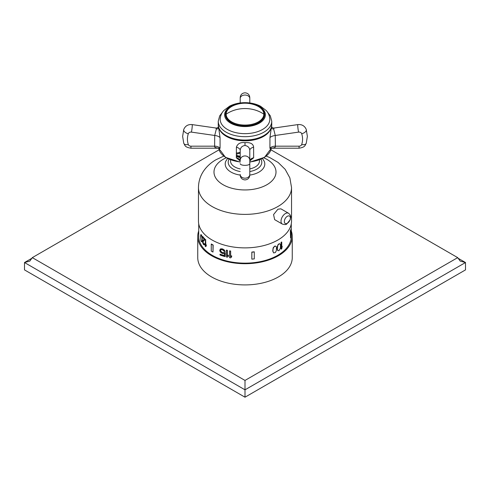 <?xml version="1.0" encoding="UTF-8"?>
<svg xmlns="http://www.w3.org/2000/svg" width="490" height="490" viewBox="0 0 490 490"><rect width="100%" height="100%" fill="white"/><g stroke="black" fill="none" stroke-linecap="round" stroke-linejoin="round"><path stroke-width="0.73" d="M277.72 250.513L279 250.678L280.403 248.191L280.488 244.994L280.231 244.167L279.367 243.671L278.283 244.339L277.352 246.311L277.168 248.846L277.72 250.513M198.726 223.85L198.726 236.431A46.274 26.717 0 0 0 227.293 261.115A46.274 26.717 0 0 0 277.72 255.321A46.274 26.717 0 0 0 291.274 236.431L291.274 223.85M281.248 242.458L281.082 249.079L281.082 242.36A46.274 26.717 0 0 0 281.579 241.999L281.744 242.097A46.513 26.852 0 0 1 281.248 242.458L281.082 242.36M281.744 247.101L282.228 246.305L281.744 247.671L281.744 242.097M290.576 230.998L290.576 237.938L290.343 230.974A46.274 26.717 0 0 0 290.766 229.577L291.005 229.602A46.513 26.852 0 0 1 290.576 230.998L290.343 230.974M275.215 246.017L276.176 246.562L276.47 247.407L276.372 250.604L275.38 252.54L273.641 252.938L272.734 251.027L273.157 247.836L274.608 246.17L275.882 246.286M229.565 250.966L229.565 257.685A46.513 26.852 0 0 0 230.545 257.875L231.635 256.932L231.635 255.786L230.643 256.607L230.643 251.033A46.274 26.717 0 0 1 229.663 250.843L229.565 250.966A46.513 26.852 0 0 0 230.545 251.162L230.643 251.033M226.368 250.243L226.368 256.956A46.513 26.852 0 0 0 227.317 257.189L228.377 256.282L228.377 255.143L227.415 255.921L227.415 250.347A46.274 26.717 0 0 1 226.472 250.114L226.368 250.243A46.513 26.852 0 0 0 227.317 250.47L227.415 250.347M225.124 256.631A46.513 26.852 0 0 1 220.01 255.002L220.01 254.286A46.513 26.852 0 0 0 224.353 255.7L224.353 253.416L222.828 253.526A46.513 26.852 0 0 1 221.927 253.238L220.451 252.16L219.716 250.604L220.451 249.012L221.927 248.951A46.513 26.852 0 0 0 222.828 249.245L224.353 250.268L225.124 251.627A46.513 26.852 0 0 1 224.2 251.37L222.828 249.955A46.513 26.852 0 0 1 221.927 249.667L220.892 249.741L220.451 250.727L222.031 252.399A46.274 26.717 0 0 0 222.932 252.693L224.144 252.485A46.274 26.717 0 0 0 225.222 252.791L225.124 256.631L225.222 252.791M220.549 250.604L220.684 249.967M220.01 249.428L220.549 248.889L222.031 248.828A46.274 26.717 0 0 0 222.932 249.116L224.451 250.145L225.124 251.627M220.01 254.286L220.108 254.163A46.274 26.717 0 0 0 224.353 255.547M205.855 239.88A46.274 26.717 0 0 1 205.433 239.488L205.218 246.262A46.513 26.852 0 0 0 205.635 246.654L206.284 245.986L206.284 244.841L205.635 245.514L205.635 239.941L205.855 245.202M204.894 239.677L202.854 241.852L203.068 242.078L203.179 241.356L204.894 239.677L204.894 238.961A46.274 26.717 0 0 1 202.738 236.517L202.523 236.578A46.513 26.852 0 0 0 204.679 239.022L204.894 238.961M202.523 236.578L202.523 237.289A46.513 26.852 0 0 0 204.165 239.2L202.578 240.933L202.578 242.36L203.368 244.326A46.513 26.852 0 0 0 203.607 244.596L204.502 244.853L204.826 244.038A46.274 26.717 0 0 1 204.502 243.708L204.287 243.769A46.513 26.852 0 0 0 204.612 244.1L204.826 244.038M203.068 242.078L203.644 243.622A46.274 26.717 0 0 0 203.883 243.891L204.152 244.063M200.98 234.447L200.49 236.137L200.98 240.878L201.519 241.742L201.972 241.607L202.321 239.959L201.972 236.033L200.98 234.447L202.321 238.673M251.866 252.197L251.823 259.002L251.823 252.062A46.274 26.717 0 0 0 254.243 251.811L254.286 251.946A46.513 26.852 0 0 1 251.866 252.197L251.823 252.062M211.257 244.118L211.257 251.058A46.513 26.852 0 0 0 212.991 252.056L213.156 245.025A46.274 26.717 0 0 1 211.423 244.02L211.257 244.118A46.513 26.852 0 0 0 212.991 245.116L213.156 245.025M198.462 187.523A46.538 26.864 180 0 0 227.195 212.342A46.538 26.864 180 0 0 277.904 206.517A46.538 26.864 0 0 0 291.538 187.523L291.538 221.008A46.538 26.864 0 0 1 277.904 240.008A46.538 26.864 180 0 1 227.195 245.833A46.538 26.864 180 0 1 198.462 221.008L198.462 187.523C198.573 180.859 200.624 174.887 204.624 169.607C207.736 165.571 211.558 162.257 216.096 159.673L223.758 156.114M288.543 213.248L280.874 208.826L277.904 209.218L273.573 214.571L274.639 219.624L282.301 224.053C284.782 224.769 286.301 224.714 286.858 223.887L290.233 219.685C290.423 217.376 291.985 216.415 288.543 213.248A6.235 3.602 120 0 0 285.419 213.56A6.235 3.602 120 0 0 281.346 219.055A6.235 3.602 120 0 0 282.301 224.053M240.204 153.162A14.467 8.348 0 0 0 236.333 154.35M259.467 159.856L259.467 161.039A14.467 8.348 180 0 1 249.796 168.915M240.204 168.915A14.467 8.348 180 0 1 230.533 161.039L230.533 159.856M271.24 148.207L299.053 148.207L299.053 146.179L275.362 146.179A5.758 3.326 -0 0 0 269.923 148.415L271.227 148.207C274.351 147.992 275.729 147.319 275.362 146.179L275.264 135.473A5.5 2.119 -9.4 0 0 269.947 137.659L271.387 127.198M240.204 160.114L240.21 161.039L236.333 157.798L236.407 147.104C237.675 143.595 240.541 142.106 245 142.645C250.31 142.259 253.183 143.742 253.618 147.092L253.661 157.798L249.796 160.941A5.758 3.32 180 0 1 253.661 157.798M218.705 126.389C217.964 127.627 217.009 128.166 215.833 128.013L216.36 128.956A1.917 1.593 -178.1 0 0 218.614 127.412L220.059 137.672L220.077 148.415L218.687 148.201A3.326 2.174 56.8 0 1 218.718 148.201M269.923 148.415L269.947 137.659M236.333 157.798A5.758 3.326 0 0 1 240.204 160.941L240.204 150.173A5.5 2.389 13.5 0 0 236.407 147.104M240.204 150.173L240.204 150.173C240.566 147.441 242.164 145.879 245 145.493C247.885 145.996 249.484 147.557 249.796 150.185A5.58 2.573 168.5 0 1 253.618 147.092M216.36 128.956L214.706 135.467L214.638 146.179C214.197 147.172 215.545 147.845 218.687 148.201L225.461 157.333L240.204 162.117M218.761 148.207L190.947 148.207L190.947 146.179A2.732 2.236 180 0 1 188.307 144.532A25.425 20.764 180 0 1 188.307 133.733A2.732 2.236 180 0 1 191.418 132.116L214.706 135.467A5.58 2.34 -172 0 1 220.059 137.672M240.204 102.961L240.204 98.227M249.796 98.227L249.796 102.961M299.053 146.179A2.732 2.236 180 0 0 301.693 144.532A25.425 20.764 180 0 0 301.693 133.733A2.732 2.236 180 0 0 298.582 132.116L275.264 135.473L273.641 128.956L274.284 127.994C273.224 128.221 272.22 127.657 271.289 126.291M218.252 124.607C217.964 133.225 230.747 140.514 244.896 140.354C259.118 140.581 272.036 133.274 271.748 124.607A26.748 15.441 0 0 1 245 140.048A26.748 15.441 0 0 1 218.252 124.607L218.252 121.238A26.748 15.441 180 0 0 245 136.679A26.748 15.441 180 0 0 271.748 121.238L270.315 115.842L267.577 112.314M271.748 124.607L271.748 121.238M269.825 119.321A24.825 14.332 0 0 0 269.812 118.88C269.249 113.613 266.738 111.138 266.131 110.458L260.502 106.201C255.97 103.88 250.849 102.698 245.141 102.661C239.389 102.661 234.226 103.813 229.639 106.128L223.881 110.452C223.269 111.138 220.757 113.594 220.188 118.88A24.825 14.332 0 0 0 220.175 119.321A24.825 14.332 180 0 0 245 133.654A24.825 14.332 180 0 0 269.825 119.321M236.596 104.431A19.551 11.288 0 0 0 225.449 114.623A19.551 11.288 180 0 0 245 125.906A19.551 11.288 180 0 0 264.551 114.623A19.551 11.288 0 0 0 253.404 104.431M225.964 117.184A19.19 11.08 180 0 1 225.81 115.793L225.81 114.783A19.19 11.08 0 0 0 245 125.863A19.19 11.08 0 0 0 264.19 114.783L264.19 115.793A19.19 11.08 180 0 1 264.036 117.184M225.492 115.352A19.551 11.288 180 0 1 225.896 113.692M264.104 113.692A19.551 11.288 180 0 1 264.508 115.352M240.204 174.618L240.204 174.489A4.796 3.693 0 0 0 245 178.182A4.796 3.693 180 0 0 249.796 174.489L249.796 174.618M249.796 150.185L249.796 174.489M277.989 250.709L277.334 248.938L277.824 245.037M277.989 245.135L279 243.959L279.974 243.91M291.274 230.9A47.254 27.281 180 0 1 292.254 236.431A47.254 27.281 180 0 1 263.081 261.636A47.254 27.281 180 0 1 211.588 255.725A47.254 27.281 180 0 1 197.746 236.431A47.254 27.281 180 0 1 198.726 230.9M292.254 236.431L292.254 257.63A47.254 27.281 180 0 1 263.081 282.84A47.254 27.281 180 0 1 211.588 276.924A47.254 27.281 180 0 1 197.746 257.63L197.746 236.431M219.067 149.805L32.303 257.63L245 380.43L457.697 257.63L270.933 149.805M457.697 257.63L460.19 261.109L465.5 262.53L457.727 258.04M32.273 258.04L24.5 262.53L245 389.832L465.5 262.53L465.5 269.892L245 397.2L245 380.43M32.303 257.63L29.81 261.109L24.5 262.53L24.5 269.892L245 397.2M275.38 246.109L274.161 246.697L273.114 248.602L272.899 251.119L273.641 252.938M231.537 257.054L231.537 255.909L230.545 256.729L230.545 251.162M228.273 256.411L228.273 255.266L227.317 256.043L227.317 250.47M220.451 250.727L221.927 252.528A46.513 26.852 0 0 0 222.828 252.816L224.144 252.485M224.046 252.607A46.513 26.852 0 0 0 225.124 252.914M205.218 239.549A46.513 26.852 0 0 0 205.635 239.941M205.635 246.654L206.07 244.902M204.679 239.739L204.679 239.022M202.854 242.134L203.43 243.677A46.513 26.852 0 0 0 203.668 243.953L204.287 243.769M204.287 244.908L204.612 244.1M201.519 241.742L202.321 239.959M202.107 240.014L202.107 238.728M251.866 259.137A46.513 26.852 0 0 0 254.286 258.885L254.286 251.946M212.991 252.056L212.991 245.116M281.248 249.177A46.513 26.852 0 0 0 281.744 248.816L282.228 246.305M290.576 237.938A46.513 26.852 0 0 0 291.005 236.541L291.005 229.602M263.785 157.798A31.017 17.91 0 0 1 266.934 184.706A31.017 17.91 180 0 1 223.066 184.706A31.017 17.91 180 0 1 223.066 159.385A31.017 17.91 0 0 1 226.215 157.798M249.796 175.089A19.79 11.423 180 0 0 258.996 172.082A19.79 11.423 0 0 0 264.202 161.241L264.233 161.314M240.204 175.089A19.79 11.423 180 0 1 225.798 161.241L225.768 161.314M260.962 159.244A16.795 9.696 0 0 1 256.876 169.111A16.795 9.696 180 0 1 249.796 171.543M240.204 171.543A16.795 9.696 180 0 1 229.038 159.244M240.204 157.56A14.467 8.348 180 0 1 236.333 156.365M240.204 156.953A17.34 10.014 180 0 1 236.333 156.004M271.289 148.231A26.387 15.233 180 0 1 249.796 161.914M240.204 161.914A26.387 15.233 180 0 1 218.705 148.207M219.208 128.797A26.387 15.233 0 0 0 245 140.82A26.387 15.233 0 0 0 270.792 128.797M245 145.493L245 142.645M190.947 146.179L214.638 146.179A5.758 3.32 180 0 1 220.077 148.415M188.307 144.532A4.796 2.677 161.7 0 1 183.75 143.264L182.635 136.361L183.75 129.458A4.796 2.677 18.3 0 0 183.67 129.942A4.796 2.677 -161.7 0 0 188.307 133.733M215.833 128.013L192.105 124.595A4.796 0.484 98.2 0 1 192.252 125.483A4.796 0.484 -81.8 0 1 191.418 132.116M240.204 98.41A4.796 3.375 0 0 1 245 95.035A4.796 3.375 180 0 1 249.796 98.41M273.641 128.956A1.917 1.544 1.8 0 1 271.387 127.412M274.284 127.994L297.896 124.595A4.796 0.484 81.8 0 0 297.749 125.483A4.796 0.484 -98.2 0 0 298.582 132.116M301.693 144.532A4.796 2.677 18.3 0 0 306.25 143.264L307.365 136.361L306.25 129.458A4.796 2.677 161.7 0 1 306.33 129.942A4.796 2.677 -18.3 0 1 301.693 133.733M265.39 114.801A20.39 11.772 180 0 1 245 126.573A20.39 11.772 180 0 1 224.61 114.801A20.39 11.772 0 0 1 245 103.035A20.39 11.772 0 0 1 265.39 114.801M255.351 105.093C248.448 102.563 241.552 102.563 234.649 105.093A18.853 10.884 0 0 0 226.147 114.188A18.853 10.884 0 0 0 245 125.066A18.853 10.884 0 0 0 263.853 114.188A18.853 10.884 0 0 0 255.351 105.093C260.98 107.31 263.926 110.544 264.19 114.783M263.853 114.188A29.186 23.826 180 0 0 245 108.547A29.186 23.826 0 0 0 226.147 114.188M240.204 160.279A4.796 4.337 0 0 1 245 155.936A4.796 4.337 180 0 1 249.796 160.279M240.204 163.697A4.796 1.654 0 0 0 245 165.351A4.796 1.654 180 0 0 249.796 163.697M287.348 223.256A4.275 2.468 -60 0 1 284.329 221.511A4.275 2.468 -60 0 1 287.348 216.274A4.275 2.468 120 0 1 290.374 218.019A4.275 2.468 120 0 1 287.348 223.256M291.538 187.523L289.866 177.901L285.192 169.369L278.142 162.466L269.647 157.498L266.242 156.114M237.319 152.929L236.333 153.052M225.798 161.241L227.513 158.515M236.333 153.205L240.204 152.341M262.487 158.515L264.202 161.241M240.204 156.377L236.333 155.293M271.295 148.231L264.526 157.339L249.796 162.117M240.204 151.343L240.204 151.765M219.183 148.421L218.81 148.201M190.947 148.207C184.332 147.074 185.189 145.389 183.75 143.264M183.75 129.458C185.318 125.869 188.105 124.246 192.105 124.595M249.796 97.602C249.514 94.686 247.916 93.088 245 92.8C242.085 93.088 240.486 94.686 240.204 97.602M306.25 129.458C304.682 125.869 301.895 124.246 297.896 124.595M299.053 148.207C305.668 147.074 304.811 145.389 306.25 143.264M271.203 148.207L270.799 148.47M222.423 112.314L219.685 115.848L218.252 121.238M234.649 105.093C229.02 107.31 226.074 110.544 225.81 114.783M240.204 175.12C240.486 178.035 242.085 179.634 245 179.916C247.916 179.634 249.514 178.035 249.796 175.12"/></g></svg>
